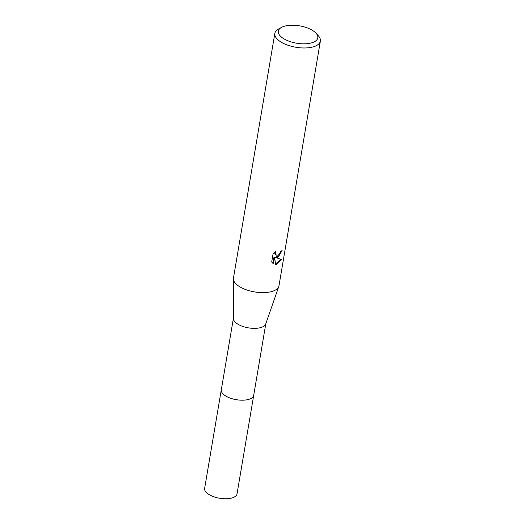 <?xml version="1.0" encoding="UTF-8"?>
<svg xmlns="http://www.w3.org/2000/svg" width="525" height="525" viewBox="0 0 525 525"><rect width="100%" height="100%" fill="white"/><g stroke="black" fill="none" stroke-linecap="round" stroke-linejoin="round"><path stroke-width="0.79" d="M253.746 395.082A16.439 7.232 -170.4 0 1 253.713 395.299A16.433 7.232 -170.4 0 1 248.824 399.335A16.433 7.232 -170.4 0 1 230.626 398.239A16.433 7.232 -170.4 0 1 221.307 389.812L233.408 318.255M253.732 395.141A16.433 7.232 -170.4 0 1 248.824 399.341A16.433 7.232 -170.4 0 1 230.468 398.193A16.433 7.232 -170.4 0 1 221.333 389.662M315.984 33.18L318.275 35.7A23.087 10.159 -170.4 0 1 320.368 41.101L278.992 285.738A23.087 10.159 -170.4 0 1 278.801 286.473L265.722 323.997A16.433 7.232 -170.4 0 1 260.971 327.515A16.433 7.232 -170.4 0 1 243.324 326.609A16.433 7.232 -170.4 0 1 233.408 318.531L233.395 278.795A23.087 10.159 -170.4 0 1 233.461 278.04L274.838 33.397A23.087 10.159 -170.4 0 1 278.585 28.987L281.584 27.359A20.009 8.8 -170.4 0 1 284.281 26.263A20.009 8.8 -170.4 0 1 315.984 33.18A20.009 8.8 -170.4 0 1 311.843 42.781A20.009 8.8 -170.4 0 1 285.416 39.657A20.009 8.8 -170.4 0 1 281.584 27.359M278.801 286.473A23.087 10.159 -170.4 0 1 272.121 291.421A23.087 10.159 -170.4 0 1 247.334 290.148A23.087 10.159 -170.4 0 1 233.395 278.795M277.882 257.348L275.723 257.578L281.367 259.409L276.708 264.305L275.645 264.456L274.542 257.303L273.433 263.839L271.694 261.968L273.059 253.91L275.874 251.258L275.303 252.768L275.802 254.927L278.25 255.183L280.219 252.866L280.717 251.278A23.087 10.159 9.6 0 0 282.135 250.582L277.882 257.348M320.368 41.101A23.087 10.159 -170.4 0 1 313.504 46.778A23.087 10.159 -170.4 0 1 287.936 45.242A23.087 10.159 -170.4 0 1 274.838 33.397M281.452 250.943L279.083 255.734L275.192 257.263L275.723 257.578M276.209 255.255L274.785 253.66L274.844 252.066M272.908 263.458L274.004 256.981L274.542 257.303M275.592 264.101L280.724 259.258M221.294 389.819A16.439 7.232 -170.4 0 0 225.842 396.073A16.439 7.232 -170.4 0 0 243.049 400.188A16.439 7.232 -170.4 0 0 253.713 395.299L237.037 493.867A16.433 7.232 -170.4 0 1 226.373 498.75A16.433 7.232 -170.4 0 1 209.18 494.635A16.433 7.232 -170.4 0 1 204.632 488.388L221.294 389.819A16.439 7.232 -170.4 0 1 221.34 389.602M253.706 395.292L265.808 323.741"/></g></svg>
